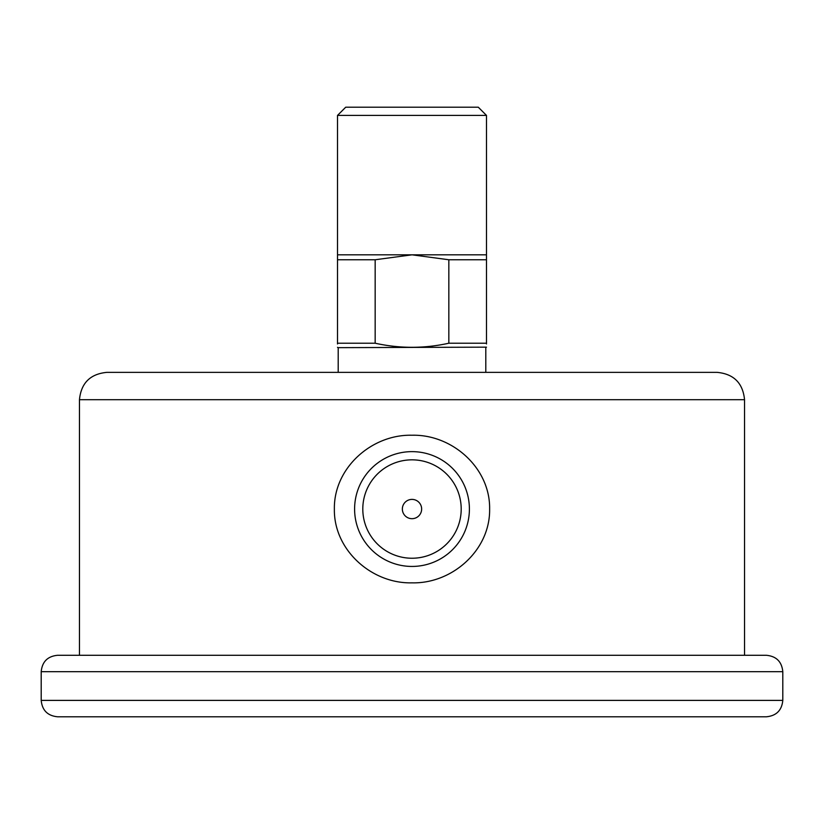 <?xml version="1.0" encoding="UTF-8"?>
<svg xmlns="http://www.w3.org/2000/svg" width="824" height="824" viewBox="0 0 824 824"><rect width="100%" height="100%" fill="white"/><g stroke="black" fill="none" stroke-linecap="round" stroke-linejoin="round"><path stroke-width="1.24" d="M744.536 399.702L79.465 399.702C81.092 383.098 90.197 373.983 106.801 372.366L717.199 372.366C733.803 373.983 742.908 383.098 744.536 399.702L744.536 655.286M412 435.237C452.325 434.217 490.301 468.032 489.631 509.047C490.311 550.061 452.283 583.886 411.969 582.846C371.809 583.876 333.668 550.092 334.369 509.067C333.689 468.053 371.665 434.207 412 435.237M687.062 372.366L136.939 372.366M782.8 671.684L41.2 671.684C42.168 661.724 47.638 656.254 57.598 655.286L766.402 655.286C776.363 656.254 781.832 661.724 782.8 671.684L782.8 700.39C781.832 710.35 776.363 715.809 766.402 716.787L57.598 716.787C47.638 715.809 42.168 710.35 41.2 700.39L782.8 700.39M412 566.438A57.402 57.402 0 0 1 354.598 509.036A57.402 57.402 0 0 1 412 451.634A57.402 57.402 0 0 1 469.402 509.036A57.402 57.402 0 0 1 412 566.438M412 518.687A9.651 9.651 0 0 0 420.353 504.216A9.651 9.651 0 0 0 403.647 504.216A9.651 9.651 0 0 0 412 518.687M412 558.239A49.203 49.203 0 0 0 454.611 484.44A49.203 49.203 0 0 0 369.389 484.44A49.203 49.203 0 0 0 412 558.239M338.201 372.366L338.201 347.656L486.49 347.162M337.51 343.958L337.51 343.217C337.51 348.655 337.51 348.655 337.51 343.217L375.167 343.217C399.722 348.655 424.278 348.655 448.833 343.217L486.49 343.217C486.49 348.655 486.49 348.655 486.49 343.217L486.49 343.958M338.201 347.656L337.51 347.337M337.51 115.412L345.709 107.213L478.291 107.213L486.49 115.412L337.51 115.412L337.51 254.822L486.49 254.822L486.49 115.412M337.51 254.822L337.51 259.766L375.167 259.766L412 254.822L448.833 259.766L486.49 259.766L486.49 254.822M486.49 259.766L486.49 343.217M448.833 343.217L448.833 259.766M375.167 259.766L375.167 343.217M337.51 343.217L337.51 259.766M79.465 399.702L79.465 655.286M41.2 671.684L41.2 700.39M485.799 372.366L485.799 347.656"/></g></svg>
